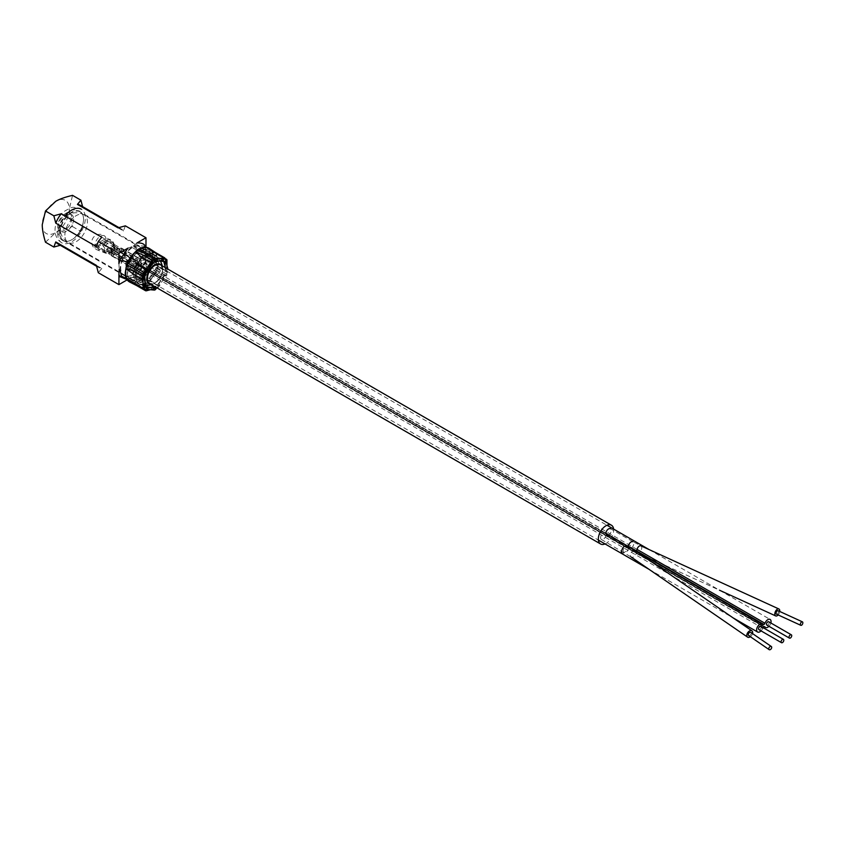 <?xml version="1.0" encoding="UTF-8"?>
<svg xmlns="http://www.w3.org/2000/svg" width="845" height="845" viewBox="0 0 845 845"><rect width="100%" height="100%" fill="white"/><g stroke="black" fill="none" stroke-linecap="round" stroke-linejoin="round"><path stroke-width="0.63" stroke-dasharray="4.22 3.17" d="M605.041 543.927A10.848 6.264 120 0 0 613.671 530.153A10.848 6.264 120 0 0 613.607 529.076M606.002 534.589L628.553 547.602A3.824 2.208 120 0 0 629.187 548.384A3.824 2.208 120 0 0 632.546 546.863A3.824 2.208 120 0 0 633.644 542.532A3.824 2.208 120 0 0 633.011 541.751L610.46 528.738A3.824 2.208 -60 0 1 610.46 533.153A3.824 2.208 -60 0 1 606.636 535.36A3.824 2.208 -60 0 1 606.002 534.589A3.824 2.208 -60 0 1 604.333 538.434A3.824 2.208 -60 0 1 601.386 539.459A3.824 2.208 -60 0 1 601.386 535.043A3.824 2.208 -60 0 1 605.21 532.836A3.824 2.208 -60 0 1 605.844 533.607A3.824 2.208 -60 0 1 605.865 533.206M160.423 264.812A10.848 6.264 -60 0 1 162.673 269.777A10.848 6.264 -60 0 1 157.93 280.688A10.848 6.264 -60 0 1 149.576 283.593M160.444 271.055L155.755 275.903L155.005 274.202L159.705 269.344L160.444 271.055M155.005 274.202L150.399 279.125L149.554 277.34L154.139 272.428L155.005 274.202M159.737 269.365L145.488 260.133L143.291 260.154L140.735 264.939L141.432 266.629L143.238 266.439L146.301 261.908L145.108 259.901L145.847 261.623L143.238 266.439L141.168 266.471L155.733 275.882M141.136 266.45L140.281 264.665L143.291 260.154L145.108 259.901L140.207 257.07A3.824 2.208 -60 0 1 140.999 258.823A3.824 2.208 -60 0 1 139.33 262.679A3.824 2.208 -60 0 1 136.383 263.703A3.824 2.208 -60 0 1 135.591 261.95A3.824 2.208 -60 0 1 137.26 258.095A3.824 2.208 -60 0 1 140.207 257.07M136.943 261.168A1.912 1.109 -60 0 1 137.777 259.246A1.912 1.109 -60 0 1 139.256 258.728A1.912 1.109 -60 0 1 139.647 259.605A1.912 1.109 -60 0 1 138.812 261.538A1.912 1.109 -60 0 1 137.334 262.045A1.912 1.109 -60 0 1 136.943 261.168M121.627 249.201A1.912 1.109 120 0 0 121.226 248.324A1.912 1.109 120 0 0 119.758 248.842A1.912 1.109 120 0 0 118.923 250.764A1.912 1.109 120 0 0 119.314 251.641A1.912 1.109 120 0 0 120.793 251.134A1.912 1.109 120 0 0 121.627 249.201M150.442 279.135L134.45 270.907L136.098 270.569L138.96 265.964L138.062 264.158L136.151 264.284L137.777 264.01L154.096 272.417M132.992 261.242A3.824 2.208 -60 0 1 133.785 262.996A3.824 2.208 -60 0 1 132.116 266.84A3.824 2.208 -60 0 1 129.169 267.865A3.824 2.208 -60 0 1 128.377 266.122A3.824 2.208 -60 0 1 130.046 262.267A3.824 2.208 -60 0 1 132.992 261.242L137.777 263.999L138.485 265.7L136.098 270.569L134.059 270.696L133.7 269.175L136.151 264.284L133.225 268.921A11.481 6.633 0 0 0 133.7 269.175M129.169 267.865L134.059 270.696L133.225 268.921M132.433 263.777A1.912 1.109 -60 0 1 131.598 265.7A1.912 1.109 -60 0 1 130.119 266.207A1.912 1.109 -60 0 1 129.729 265.341A1.912 1.109 -60 0 1 130.563 263.408A1.912 1.109 -60 0 1 132.031 262.901A1.912 1.109 -60 0 1 132.433 263.777M111.709 254.936A1.912 1.109 120 0 0 112.1 255.803A1.912 1.109 120 0 0 113.579 255.296A1.912 1.109 120 0 0 114.413 253.373A1.912 1.109 120 0 0 114.012 252.497A1.912 1.109 120 0 0 112.543 253.004A1.912 1.109 120 0 0 111.709 254.936M134.809 261.253A1.595 0.919 120 0 0 135.791 260.017A4.626 2.672 -60 0 1 140.967 256.204A4.626 2.672 -60 0 1 140.967 261.538A4.626 2.672 -60 0 1 136.341 264.21A4.626 2.672 -60 0 1 135.791 263.693A1.595 0.919 120 0 0 135.612 263.513A1.595 0.919 120 0 0 134.809 263.598L134.598 263.714A1.595 0.919 120 0 0 133.616 264.95A4.626 2.672 -60 0 1 128.451 268.763A4.626 2.672 -60 0 1 128.451 263.429A4.626 2.672 -60 0 1 133.066 260.756A4.626 2.672 -60 0 1 133.616 261.274A1.595 0.919 120 0 0 133.806 261.454A1.595 0.919 120 0 0 134.598 261.369L628.416 546.229A3.824 2.208 120 0 0 628.395 546.63L605.844 533.607M627.761 545.849A3.824 2.208 120 0 1 628.395 546.63C631.88 548.944 631.944 549.261 628.553 547.602A3.824 2.208 120 0 1 626.884 551.458A3.824 2.208 120 0 1 623.937 552.482A3.824 2.208 120 0 1 623.145 550.729A3.824 2.208 120 0 1 626.589 545.733M778.139 614.938A3.824 2.081 114.6 0 0 779.734 611.463M778.087 610.713A1.912 1.046 -65.4 0 1 778.435 611.115A1.912 1.046 -65.4 0 1 778.013 613.29A1.912 1.046 -65.4 0 1 776.492 614.188M750.36 636.718A3.824 2.398 124.5 0 0 752.525 633.57M750.814 632.398A1.912 1.194 -55.5 0 1 751.205 633.264A1.912 1.194 -55.5 0 1 750.265 635.176A1.912 1.194 -55.5 0 1 748.649 635.546M768.961 626.303A4.626 2.672 120 0 0 770.862 622.987M761.049 630.877A4.626 2.672 120 0 0 762.75 628.194L763.743 626.958L134.598 263.714M132.116 263.978A1.912 1.109 -60 0 1 131.281 265.911A1.912 1.109 -60 0 1 129.803 266.418A1.912 1.109 -60 0 1 129.401 265.541A1.912 1.109 -60 0 1 130.246 263.619A1.912 1.109 -60 0 1 131.714 263.101A1.912 1.109 -60 0 1 132.116 263.978M137.302 260.989A1.912 1.109 -60 0 1 138.136 259.056A1.912 1.109 -60 0 1 139.605 258.549A1.912 1.109 -60 0 1 140.006 259.426A1.912 1.109 -60 0 1 139.171 261.348A1.912 1.109 -60 0 1 137.693 261.865A1.912 1.109 -60 0 1 137.302 260.989M121.965 249.011A1.912 1.109 120 0 0 121.564 248.134A1.912 1.109 120 0 0 120.096 248.641A1.912 1.109 120 0 0 119.261 250.574A1.912 1.109 120 0 0 119.652 251.451A1.912 1.109 120 0 0 121.131 250.933A1.912 1.109 120 0 0 121.965 249.011M111.371 255.127A1.912 1.109 120 0 0 111.762 256.003A1.912 1.109 120 0 0 113.241 255.486A1.912 1.109 120 0 0 114.075 253.563A1.912 1.109 120 0 0 113.674 252.687A1.912 1.109 120 0 0 112.205 253.204A1.912 1.109 120 0 0 111.371 255.127M760.849 626.346A1.912 1.109 -60 0 1 761.25 627.222A1.912 1.109 -60 0 1 760.415 629.145A1.912 1.109 -60 0 1 758.937 629.662M766.859 625.089A1.912 1.109 120 0 0 768.327 624.582A1.912 1.109 120 0 0 769.161 622.649A1.912 1.109 120 0 0 768.77 621.772M114.402 245.557A5.133 2.957 -120 0 0 112.005 240.667A5.133 2.957 -120 0 0 108.234 239.473A5.133 2.957 -120 0 0 107.188 241.395L114.402 245.557L114.413 247.532L104.041 241.543L104.041 239.568L114.413 245.557L105.393 250.764L95.02 244.775L95.02 246.751L105.393 252.739L105.393 250.764A5.133 2.957 -120 0 0 102.995 245.863A5.133 2.957 -120 0 0 99.224 244.67A5.133 2.957 -120 0 0 98.178 246.592L105.393 250.764M107.188 241.395L98.178 246.592M104.041 239.568L95.02 244.775M114.413 247.532L105.393 252.739M104.041 241.543L95.02 246.751M107.537 248.747L106.417 249.402L107.083 249.793L107.241 248.314L130.035 261.464L129.232 262.848L130.035 261.464M106.417 249.402L107.083 249.793M113.177 245.494L112.047 246.148L112.723 246.539L112.881 245.061L135.665 258.211L134.873 259.595L135.665 258.211M112.047 246.148L112.723 246.539M115.004 248.726A1.363 0.792 120 0 0 114.931 249.18A1.363 0.792 120 0 0 115.004 249.56A1.912 1.436 156.2 0 0 112.596 250.194A3.253 1.88 -60 0 1 112.596 248.187A1.912 0.613 -163.7 0 1 115.004 248.726L114.783 246.487A1.912 1.109 0 0 1 114.455 246.085C113.748 245.409 113.124 246.106 112.596 248.187A1.384 0.803 120 0 0 111.677 248.715C111.36 247.184 109.565 247.881 106.312 250.796C109.554 252.93 111.339 252.908 111.677 250.722A1.384 0.803 120 0 0 112.596 250.194L113.874 249.877L114.455 246.085L112.448 242.209A6.454 3.729 120 0 0 107.4 243.571A6.454 3.729 120 0 0 104.4 250.257A6.454 3.729 120 0 0 106.026 253.352A6.454 3.729 120 0 0 110.885 251.282A6.454 3.729 120 0 0 113.526 244.987A6.454 3.729 120 0 0 112.448 242.209L104.695 236.051A7.911 4.574 120 0 0 98.495 237.72A7.911 4.574 120 0 0 94.809 245.916A7.911 4.574 -60 0 0 96.805 249.708A7.911 4.574 -60 0 0 102.773 247.184A7.911 4.574 -60 0 0 106.005 239.452A7.911 4.574 120 0 0 104.695 236.051A7.975 7.975 0 0 0 91.756 242.293A7.975 7.975 0 0 0 96.805 249.708L106.026 253.352C109.058 254.472 111.677 253.32 113.874 249.877L115.142 249.793L114.413 245.24M111.603 250.69L111.276 250.268A1.912 1.436 -23.8 0 0 111.603 250.69C111.561 249.75 110.03 249.856 106.998 250.986L108.361 252.201L111.603 251.525A1.363 0.792 120 0 0 111.667 251.071A1.363 0.792 120 0 0 111.603 250.69M110.991 252.718A1.151 0.665 120 0 0 112.427 251.292A1.151 0.665 120 0 0 110.991 252.718A1.12 0.644 -60 0 1 112.586 251.799A1.12 0.644 -60 0 1 111.012 252.708M116.177 249.729A1.151 0.665 120 0 0 117.613 248.303A1.151 0.665 120 0 0 116.177 249.729M116.198 249.708A1.12 0.644 -60 0 1 117.772 248.8A1.12 0.644 -60 0 1 116.198 249.708M131.978 258.823A1.12 0.644 -60 0 1 133.563 257.915A1.12 0.644 -60 0 1 131.978 258.823M126.792 261.823A1.12 0.644 -60 0 1 128.377 260.904A1.12 0.644 -60 0 1 126.792 261.823M149.016 248.282C151.244 249.624 152.491 252.528 152.755 257.017L152.522 261.411L153.146 257.271C153.135 253.035 151.762 250.046 149.016 248.282A19.456 11.228 120 0 0 148.942 248.24L156.061 253.331L158.955 264.158L158.374 266.999L150.494 280.741L148.319 282.674L136.51 285.494M143.639 255.317L148.245 254.028M155.564 252.56L158.997 264.179L152.501 261.527L158.374 266.999L150.452 280.73L148.287 282.652L137.503 285.568L135.908 284.649L132.961 273.801M154.498 252.444L165.092 258.559M157.096 287.923L157.318 287.87A3.19 1.838 120 0 0 159.494 285.937L167.416 272.227A3.19 1.838 120 0 0 167.997 269.375L167.933 269.143M152.48 261.654C150.484 268.045 147.283 273.59 142.868 278.29C147.991 274.002 151.192 268.456 152.48 261.654A19.456 11.228 120 0 0 152.501 261.527A19.456 11.228 120 0 0 152.522 261.411M142.678 278.459C137.291 282.388 132.918 283.561 129.56 281.976C133.7 283.909 138.073 282.737 142.678 278.459A19.456 11.228 120 0 0 142.773 278.375L150.494 280.741L159.494 285.937M135.749 284.596L133.003 273.833M133.594 270.981L135.591 267.59M133.542 270.97L135.485 267.527M143.682 255.338L148.382 254.113M165.388 267.675L166.317 271.171L158.036 285.515L154.54 286.455M163.286 259.848L154.265 254.641L142.953 257.672L136.119 253.542A16.9 9.76 120 0 0 127.669 268.182A16.9 9.76 120 0 0 127.268 271.984A16.9 9.76 120 0 0 130.764 279.727A16.9 9.76 120 0 0 131.228 279.97A16.9 9.76 120 0 0 142.309 276.632A16.9 9.76 120 0 0 150.759 261.992A16.9 9.76 120 0 0 151.171 258.19A16.9 9.76 120 0 0 148.107 250.733A16.9 9.76 120 0 0 147.664 250.447A16.9 9.76 120 0 0 136.119 253.542M151.973 262.879L142.953 257.672L134.661 272.027L127.669 268.182M143.682 277.234L134.661 272.027L137.693 283.339L149.016 280.308L157.297 265.964L154.265 254.641L147.664 250.447M166.317 271.171L150.759 261.992M146.713 288.546L130.764 279.727M158.036 285.515L142.309 276.632M167.997 269.375L158.997 264.179L158.406 267.031L167.416 272.227M142.868 278.29A19.456 11.228 120 0 1 142.773 278.375L148.287 282.652L157.318 287.87M129.56 281.976A19.456 11.228 120 0 1 129.486 281.934L146.502 290.764M135.918 284.702L143.639 289.117M42.25 224.728A19.139 11.048 120 0 0 55.781 232.544A19.139 11.048 120 0 0 69.311 209.106A19.139 11.048 120 0 0 55.781 201.29A19.139 11.048 120 0 0 42.25 224.728M45.482 242.219L55.781 232.544C59.488 230.347 65.076 228.361 72.543 226.597C70.378 219.404 69.301 213.574 69.311 209.106L72.543 195.353M118.923 263.629L119.219 269.428M126.887 279.505L127.996 279.378L127.151 279.864M144.865 262.573L145.984 258.739L145.984 268.995L136.901 274.234L144.611 262.563L149.787 264.453L138.506 279.389L137.165 280.16L126.549 279.22L125.884 278.258L125.884 264.115L126.549 262.383L137.165 249.19L138.506 248.409L149.111 249.359L149.787 250.321L149.84 264.485L149.164 266.228L145.076 262.932C142.71 267.833 138.96 272.544 133.816 277.065L138.569 279.42L137.217 280.202L132.454 276.801L132.897 277.593L127.996 279.378M145.984 247.247L145.087 245.747A1.278 0.972 -27.2 0 0 144.854 246.856A1.278 1.025 -43.7 0 0 145.076 247.015L149.787 250.321L143.925 246.022L132.454 245.557L137.217 249.233L138.569 248.451L132.454 245.557L132.897 246.349C127.003 250.5 123.275 255.222 121.701 260.503L126.613 262.415L137.217 249.233L138.422 249.93M120.032 259.785L125.937 264.158L126.613 262.415L127.986 263.207M127.996 248.124L132.897 246.349M133.816 245.821L136.901 242.99M144.865 245.451A1.278 1.025 -43.7 0 0 144.854 246.846A1.278 0.972 -27.2 0 0 145.203 247.194L146.438 253.88L145.203 262.605L146.259 252.592L144.854 246.856L143.925 246.022L165.081 258.507M146.438 253.88A1.278 0.739 0.1 0 1 146.291 253.574L145.984 247.997M145.087 262.024L144.611 262.563C140.766 269.671 137.577 274.002 135.052 275.544L133.816 277.065M145.984 258.739L146.217 255.158M136.901 274.234L135.052 275.544M72.543 226.597L80.909 231.424L82.842 226.302L123.433 249.74L125.366 257.091L145.984 268.995M125.366 257.091L118.036 259.088L77.444 235.66L80.909 231.424M96.372 265.362A22.319 12.886 120 0 0 98.738 267.495A22.319 12.886 120 0 0 101.77 268.478L61.178 245.039L60.312 245.314M101.77 268.478L98.305 272.713M125.197 278.544L132.897 277.593M119.821 260.334L121.574 260.841L119.768 269.745M139.826 249.18L138.569 248.451L149.111 249.359M165.102 258.602L149.787 250.321M149.164 249.391L149.84 250.352L149.84 264.485L166.951 274.361L166.951 268.583M156.874 287.807L166.275 276.114A1.912 1.109 120 0 0 166.951 274.361M166.275 276.114L149.164 266.228L138.569 279.42L155.681 289.296M154.329 290.078L137.217 280.202L126.116 278.998M125.937 278.29L125.937 264.158L127.236 264.907M165.145 267.538L165.145 275.111L155.554 287.036M165.145 275.111L148.012 265.214L148.012 251.683L142.604 248.546A16.583 9.57 120 0 0 141.559 247.395A16.583 9.57 120 0 0 140.745 246.825A16.583 9.57 120 0 0 132.454 247.638A16.583 9.57 120 0 0 122.293 260.271A16.583 9.57 120 0 0 122.293 273.812A16.583 9.57 120 0 0 124.162 275.544A16.583 9.57 120 0 0 126.032 276.22A16.583 9.57 120 0 0 132.454 274.72A16.583 9.57 120 0 0 142.604 262.087A16.583 9.57 120 0 0 142.604 248.546M155.005 287.733L137.862 277.836L148.012 265.214L142.604 262.087M165.145 261.58L148.012 251.683L137.862 250.775L127.711 263.397L127.711 276.928L122.293 273.812M80.138 211.831A16.583 9.57 120 0 0 63.555 221.401A16.583 9.57 120 0 0 63.555 240.55A16.583 9.57 -60 0 0 80.138 230.981A16.583 9.57 -60 0 0 80.138 211.831L140.745 246.825M63.555 240.55L124.162 275.544M144.854 286.825L127.711 276.928L137.862 277.836L132.454 274.72M144.854 273.294L122.293 260.271M155.005 260.672L132.454 247.638M82.641 206.645L82.842 207.532A22.319 12.886 120 0 0 80.476 205.398M125.366 225.847L123.433 230.96L82.842 207.532M101.77 237.234A22.319 12.886 120 0 0 96.372 246.582M123.433 249.74A22.319 12.886 -60 0 1 118.036 259.088M123.433 230.96A22.319 12.886 120 0 0 121.067 228.826A22.319 12.886 120 0 0 118.036 227.844M82.842 226.302A22.319 12.886 -60 0 1 77.444 235.66M58.147 244.057A22.319 12.886 120 0 0 61.178 245.039M636.813 551.077A3.824 2.081 114.6 0 0 636.982 551.943A3.824 2.081 114.6 0 0 637.69 552.767A3.824 2.081 114.6 0 0 640.732 550.972A3.824 2.081 114.6 0 0 641.577 546.62A3.824 2.081 114.6 0 0 640.869 545.807L633.011 541.751M634.933 550.507A3.824 2.398 124.5 0 0 631.954 551.848A3.824 2.398 124.5 0 0 630.433 555.323A3.824 2.398 124.5 0 0 631.194 557.056A3.824 2.398 124.5 0 0 634.426 556.306A3.824 2.398 124.5 0 0 636.296 552.482A3.824 2.398 124.5 0 0 635.535 550.75M637.024 549.398L135.791 260.017M764.514 626.673L135.791 263.693M763.964 626.832L134.809 263.598M762.76 628.194L133.616 264.95M622.3 553.887L627.465 550.074M762.76 624.518L133.066 260.756M627.465 546.398L133.616 261.274M134.598 261.369L633.919 549.662M111.286 253.268L108.361 252.201C109.723 252.349 110.674 251.937 111.191 250.965L111.276 250.268A1.912 1.436 -23.8 0 1 111.677 248.715A3.253 1.88 -60 0 1 111.677 250.722A1.912 0.613 16.3 0 0 111.191 250.965A1.912 0.613 16.3 0 0 111.603 251.525M106.312 250.796A1.912 1.109 180 0 1 106.998 250.986M64.875 235.185A15.949 9.21 -60 0 1 71.836 219.14A15.949 9.21 -60 0 1 84.12 214.873A15.949 9.21 -60 0 1 87.426 222.172A15.949 9.21 120 0 1 80.465 238.216A15.949 9.21 120 0 1 68.181 242.483A15.949 9.21 120 0 1 64.875 235.185M160.36 261.147A15.949 15.949 0 0 0 154.709 255.623A15.949 9.21 -60 0 0 142.414 259.89A15.949 9.21 -60 0 0 135.453 275.935A15.949 9.21 120 0 0 138.76 283.233A15.949 9.21 120 0 0 151.044 278.966A15.949 9.21 120 0 0 158.004 262.922A15.949 9.21 -60 0 0 154.709 255.623L84.12 214.873A15.949 15.949 0 0 0 60.206 228.678A15.949 15.949 0 0 0 68.181 242.483L138.76 283.233A15.949 15.949 0 0 0 145.858 285.346M161.617 265.499A11.228 6.485 -60 0 1 162.684 269.46A11.228 6.485 -60 0 1 162.684 269.544A11.228 6.485 -60 0 1 154.804 283.181A11.228 6.485 -60 0 1 150.78 284.279M147.695 278.417A10.33 5.968 -60 0 1 155.005 265.763A10.33 5.968 -60 0 1 162.303 269.988A10.33 5.968 -60 0 1 155.005 282.631A10.33 5.968 -60 0 1 147.695 278.417M71.793 218.084A9.886 5.704 -60 0 1 64.801 230.199A9.886 5.704 -60 0 1 57.809 226.164A9.886 5.704 -60 0 1 64.801 214.049A9.886 5.704 -60 0 1 71.793 218.084M61.843 242.874C57.449 240.202 55.168 235.935 55.009 230.062C55.168 224.506 57.09 219.436 60.787 214.852C61.843 212.708 65.223 210.405 70.938 207.933C72.152 206.845 75.606 207.257 81.289 209.18A19.456 11.228 -60 0 1 85.324 218.084A19.456 11.228 -60 0 1 76.832 237.667A19.456 11.228 -60 0 1 61.843 242.874A19.456 11.228 -60 0 1 57.809 233.97A19.456 11.228 -60 0 1 64.917 215.961M59.615 232.924A16.9 9.76 -60 0 1 66.987 215.919A16.9 9.76 -60 0 1 80.011 211.387A16.9 9.76 -60 0 1 83.518 219.13A16.9 9.76 -60 0 1 76.134 236.135A16.9 9.76 -60 0 1 63.111 240.667A16.9 9.76 -60 0 1 59.615 232.924M73.6 219.13A9.886 5.704 -60 0 1 66.607 231.234A9.886 5.704 -60 0 1 59.615 227.199A9.886 5.704 -60 0 1 66.607 215.095A9.886 5.704 -60 0 1 73.6 219.13M119.229 269.143A1.278 0.739 -179.9 0 1 119.758 269.238M166.951 260.239L149.84 250.352M143.724 289.127L126.613 279.251M126.961 278.882L126.306 278.501M141.168 266.471L136.383 263.703M121.226 248.324L139.256 258.728M119.314 251.641L137.334 262.045M112.1 255.803L130.119 266.207M114.012 252.497L132.031 262.901M606.636 535.36L637.69 552.767L719.454 590.19M601.386 539.459L631.194 557.056M136.341 264.21L764.218 626.715M140.967 256.204L606.963 525.241M649.097 549.567L770.112 619.438M764.757 626.747L135.612 263.513M128.451 268.763L598.397 540.092M762.855 624.635L133.806 261.454M121.564 248.134L139.605 258.549M119.652 251.451L137.693 261.865M111.762 256.003L129.803 266.418M113.674 252.687L131.714 263.101M649.013 569.319L733.016 617.822M108.234 239.473L99.224 244.67M134.873 259.595L112.3 246.56M106.66 249.814L129.232 262.848M112.427 251.292L111.413 250.447M116.473 250.278L115.142 249.793M117.613 248.303L114.973 246.106M133.33 257.408L117.539 248.293M132.211 259.341L116.43 250.226M128.144 260.397L112.353 251.282M127.025 262.33L111.244 253.215M151.435 284.659A15.949 15.949 0 0 0 154.804 283.181C159.578 279.875 162.208 275.333 162.684 269.544A15.949 15.949 0 0 0 162.282 265.879M63.111 240.667C59.984 239.283 58.136 235.744 57.555 230.062C57.703 225.055 59.488 220.471 62.889 216.309C63.66 214.598 66.554 212.634 71.593 210.405C72.512 209.518 75.311 209.845 80.011 211.387M123.349 277.477L127.183 278.924L125.694 278.649L131.028 278.016M127.447 279.801L126.866 279.473M125.081 275.417L128.472 276.664L126.032 276.22M141.559 247.395L145.361 250.141M98.738 267.495L96.573 266.249M121.067 228.826L118.891 227.58"/><path stroke-width="1.27" d="M613.607 529.076A10.848 6.264 120 0 0 611.421 525.199A10.848 6.264 120 0 0 603.066 528.104A10.848 6.264 120 0 0 598.334 539.015A10.848 6.264 120 0 0 600.584 543.979A10.848 6.264 120 0 0 605.041 543.927M605.865 533.206A3.824 2.208 -60 0 1 607.671 529.593A3.824 2.208 -60 0 1 610.46 528.738M600.584 543.979L149.576 283.593A10.848 6.264 -60 0 1 147.336 278.628A10.848 6.264 -60 0 1 152.068 267.717A10.848 6.264 -60 0 1 160.423 264.812L611.421 525.199M779.734 611.463A3.824 2.081 114.6 0 0 779.586 609.784A3.824 2.081 114.6 0 0 778.879 608.97A3.824 2.081 114.6 0 0 775.837 610.766A3.824 2.081 114.6 0 0 774.992 615.118A3.824 2.081 114.6 0 0 775.699 615.931A3.824 2.081 114.6 0 0 778.139 614.938M800.806 625.321L776.492 614.188A1.912 1.046 -65.4 0 1 776.143 613.787A1.912 1.046 -65.4 0 1 776.566 611.611A1.912 1.046 -65.4 0 1 778.087 610.713L802.401 621.836A1.912 1.046 114.6 0 0 800.87 622.733A1.912 1.046 114.6 0 0 800.458 624.909A1.912 1.046 114.6 0 0 800.806 625.321A1.912 1.046 114.6 0 0 802.327 624.423A1.912 1.046 114.6 0 0 802.75 622.247A1.912 1.046 114.6 0 0 802.401 621.836M752.525 633.57A3.824 2.398 124.5 0 0 752.663 632.546A3.824 2.398 124.5 0 0 751.902 630.814A3.824 2.398 124.5 0 0 748.681 631.564A3.824 2.398 124.5 0 0 746.8 635.387A3.824 2.398 124.5 0 0 747.561 637.119A3.824 2.398 124.5 0 0 750.36 636.718M769.151 649.647L748.649 635.546A1.912 1.194 -55.5 0 1 748.269 634.679A1.912 1.194 -55.5 0 1 749.209 632.768A1.912 1.194 -55.5 0 1 750.814 632.398L771.316 646.499A1.912 1.194 124.5 0 0 769.7 646.869A1.912 1.194 124.5 0 0 768.77 648.78A1.912 1.194 124.5 0 0 769.151 649.647A1.912 1.194 124.5 0 0 770.767 649.277A1.912 1.194 124.5 0 0 771.696 647.365A1.912 1.194 124.5 0 0 771.316 646.499M762.76 628.194L763.964 626.832A1.595 0.919 -60 0 1 764.757 626.747A1.595 0.919 -60 0 1 764.947 626.927A4.626 2.672 120 0 0 765.486 627.444A4.626 2.672 120 0 0 768.961 626.303M770.862 622.987A4.626 2.672 120 0 0 770.112 619.438A4.626 2.672 120 0 0 764.947 623.251A1.595 0.919 -60 0 1 763.964 624.487L628.416 546.229A3.824 2.208 120 0 1 630.222 542.617A3.824 2.208 120 0 1 633.011 541.751M633.919 549.662L762.76 624.518A4.626 2.672 120 0 0 762.211 624.001A4.626 2.672 120 0 0 757.585 626.673A4.626 2.672 120 0 0 757.585 632.007A4.626 2.672 120 0 0 761.049 630.877M763.964 624.487L762.76 624.518M781.488 642.686L758.937 629.662A1.912 1.109 -60 0 1 758.546 628.786A1.912 1.109 -60 0 1 759.38 626.863A1.912 1.109 -60 0 1 760.849 626.346L783.399 639.369A1.912 1.109 120 0 0 781.931 639.876A1.912 1.109 120 0 0 781.097 641.809A1.912 1.109 120 0 0 781.488 642.686A1.912 1.109 120 0 0 782.966 642.168A1.912 1.109 120 0 0 783.801 640.246A1.912 1.109 120 0 0 783.399 639.369M791.321 634.796L768.77 621.772A1.912 1.109 120 0 0 767.292 622.29A1.912 1.109 120 0 0 766.457 624.212A1.912 1.109 120 0 0 766.859 625.089L789.41 638.112A1.912 1.109 -60 0 1 789.008 637.236A1.912 1.109 -60 0 1 789.843 635.303A1.912 1.109 -60 0 1 791.321 634.796A1.912 1.109 -60 0 1 791.723 635.672A1.912 1.109 -60 0 1 790.878 637.595A1.912 1.109 -60 0 1 789.41 638.112M125.24 272.903L125.905 268.763L125.715 273.157C126 277.54 127.236 280.455 129.422 281.892C126.602 280.213 125.218 277.223 125.24 272.903A3.19 1.933 2.6 0 0 125.715 273.157M125.958 268.52C127.12 261.76 130.32 256.215 135.57 251.884C131.144 256.69 127.944 262.235 125.958 268.52A19.456 11.228 120 0 0 125.926 268.647L132.961 273.801L133.542 270.97L125.926 268.647A19.456 11.228 120 0 0 125.905 268.763M135.749 251.715C140.365 247.342 144.738 246.17 148.868 248.198C145.488 246.708 141.115 247.881 135.749 251.715A19.456 11.228 120 0 0 135.654 251.799L143.639 255.317L141.474 257.239L143.639 255.317M148.245 254.028L154.466 252.412L156.061 253.331M148.868 248.198A19.456 11.228 120 0 1 148.921 248.229A19.456 11.228 120 0 0 148.921 248.229L156.093 253.363L154.498 252.444L148.382 254.113M167.933 269.143L165.092 258.559A3.19 1.838 120 0 0 164.511 257.725A3.19 1.838 120 0 0 163.497 257.63L152.691 260.535A3.19 1.838 120 0 0 150.505 262.468L142.594 276.178A3.19 1.838 120 0 0 142.002 279.03L144.907 289.846A3.19 1.838 120 0 0 145.488 290.68A3.19 1.838 120 0 0 146.502 290.764L157.096 287.923M129.528 281.955L129.465 281.924A19.456 11.228 120 0 0 129.465 281.924A19.456 11.228 120 0 0 129.486 281.934L136.573 285.525M129.486 281.934L137.45 285.547M142.002 279.03L133.003 273.833L133.542 270.97M135.591 267.59L141.506 257.271L135.485 267.527M135.57 251.884A19.456 11.228 120 0 1 135.654 251.799L141.474 257.239L150.505 262.468M154.54 286.455L146.713 288.546L143.682 277.234L151.973 262.879L163.286 259.848L165.388 267.675M137.503 285.568L135.908 284.649L137.503 285.568M145.087 245.747L144.865 245.451C143.65 243.592 140.999 242.768 136.901 242.99L145.984 237.751L125.366 225.847L118.036 227.844L77.444 204.405L80.909 200.18L72.543 195.353C65.076 197.117 59.488 199.103 55.781 201.29L45.482 210.975L42.25 224.728C42.261 229.354 43.348 235.185 45.482 242.219L53.848 247.046L55.781 241.923A22.319 12.886 120 0 0 58.147 244.057L96.573 266.249M98.305 241.469L101.77 237.234L61.178 213.796A22.319 12.886 120 0 0 55.781 223.154L96.372 246.582L98.305 241.469L118.923 253.373L127.996 248.124L120.032 259.785L118.923 263.629L118.923 253.373M55.781 223.154L53.848 215.802L61.178 213.796M45.482 210.975L53.848 215.802M127.151 279.864L118.923 284.617L98.305 272.713L96.372 265.362L55.781 241.923M118.923 284.617L118.923 274.361L119.821 276.611A1.278 0.972 152.8 0 1 121.574 276.241L125.197 278.544M119.229 269.143L118.923 274.361M119.821 276.611L126.887 279.505M145.984 237.751L145.984 247.247M61.178 245.039L53.848 247.046M120.032 276.917A1.278 1.025 136.3 0 1 121.701 276.431L126.116 278.998M119.758 269.238L121.574 276.241L125.884 278.258L125.799 277.245M166.951 268.583L166.951 260.239A1.912 1.109 120 0 0 166.56 259.362A1.912 1.109 120 0 0 166.275 259.267L155.681 258.327A1.912 1.109 120 0 0 154.329 259.109L143.724 272.291A1.912 1.109 120 0 0 143.048 274.033L143.048 288.166A1.912 1.109 120 0 0 143.449 289.043A1.912 1.109 120 0 0 143.724 289.127L154.329 290.078A1.912 1.109 120 0 0 155.681 289.296L156.874 287.807M126.549 279.22L125.884 278.258L126.549 279.22M155.554 287.036L155.005 287.733L144.854 286.825L144.854 273.294L155.005 260.672L165.145 261.58L165.145 267.538M80.909 200.18L82.842 207.532M118.891 227.58L80.476 205.398A22.319 12.886 120 0 0 77.444 204.405M778.879 608.97L640.869 545.807A3.824 2.081 114.6 0 0 638.155 547.127A3.824 2.081 114.6 0 0 636.813 551.077M605.21 532.836L635.535 550.75A3.824 2.398 124.5 0 0 634.933 550.507M627.761 545.849A3.824 2.208 120 0 0 626.589 545.733M764.947 623.251L637.024 549.398M627.465 546.398C624.624 545.088 622.585 546.884 621.339 551.774L622.3 553.887L649.013 569.319M150.78 284.279A11.228 6.485 -60 0 1 146.798 278.628A11.228 6.485 -60 0 1 152.691 266.376A11.228 6.485 -60 0 1 161.617 265.499M64.917 215.961A19.456 11.228 -60 0 1 81.289 209.18M163.497 257.63L154.498 252.444M142.594 276.178L133.594 270.981M152.691 260.535L143.682 255.338M144.907 289.846L143.639 289.117M143.048 274.033L127.236 264.907M143.724 272.291L127.986 263.207M154.329 259.109L138.422 249.93M155.681 258.327L139.826 249.18M166.275 259.267L165.102 258.602M143.048 288.166L126.961 278.882M719.454 590.19L775.699 615.931M631.194 557.056L747.561 637.119M635.535 550.75L751.902 630.814M764.218 626.715L765.486 627.444M606.963 525.241L649.097 549.567M598.397 540.092L622.3 553.887M733.016 617.822L757.585 632.007M626.927 545.881L762.211 624.001M162.282 265.879A15.949 15.949 0 0 0 160.36 261.147M145.858 285.346A15.949 15.949 0 0 0 151.435 284.659M148.984 248.261L155.596 252.581M164.511 257.725L155.533 252.539M145.488 290.68L136.51 285.494M166.56 259.362L165.081 258.507M123.349 277.477L126.866 279.473M143.449 289.043L127.447 279.801"/></g></svg>
